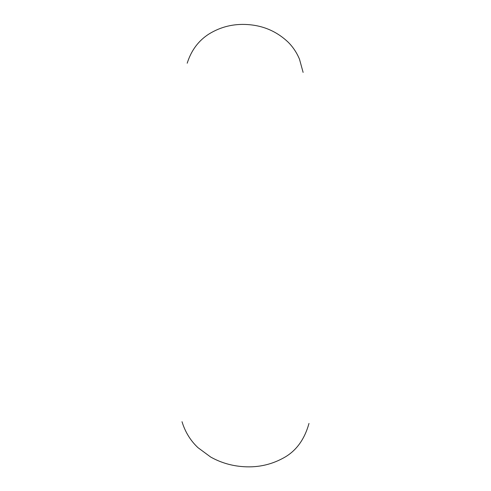 <?xml version="1.0" encoding="UTF-8"?>
<svg xmlns="http://www.w3.org/2000/svg" width="491" height="491" viewBox="0 0 491 491"><rect width="100%" height="100%" fill="white"/><g stroke="black" fill="none" stroke-linecap="round" stroke-linejoin="round"><path stroke-width="0.74" d="M182.014 421.714C185.181 432 190.502 440.66 197.99 447.682L210.651 457.023C219.993 462.246 230.015 465.388 240.725 466.45C256.081 468.009 270.302 465.192 283.399 458.011C295.913 451.284 304.438 439.758 308.986 423.432M187.2 63.21C191.281 50.303 198.61 40.526 209.184 33.867C220.803 26.778 233.526 23.672 247.341 24.55C263.188 25.526 276.801 31.412 288.174 42.195C292.998 47.013 296.767 52.678 299.485 59.178L303.113 72.398"/></g></svg>
